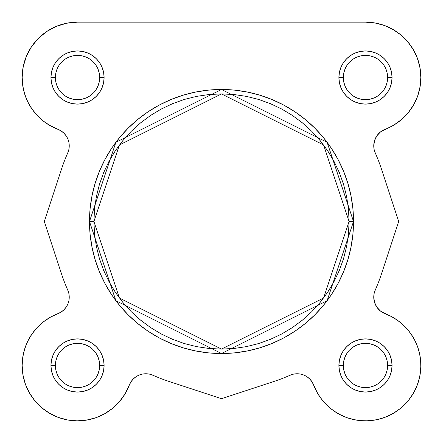 <?xml version="1.0" encoding="UTF-8"?>
<svg xmlns="http://www.w3.org/2000/svg" width="443" height="443" viewBox="0 0 443 443"><rect width="100%" height="100%" fill="white"/><g stroke="black" fill="none" stroke-linecap="round" stroke-linejoin="round"><path stroke-width="0.66" d="M387.625 77.525L392.055 77.525A26.58 26.58 0 0 1 365.475 104.105A26.58 26.58 0 0 1 338.895 77.525L339.404 72.342L340.916 67.353L343.375 62.756L346.681 58.731L350.706 55.425L355.303 52.972L360.292 51.454L365.475 50.945L370.658 51.454L375.647 52.972L380.244 55.425L384.269 58.731L387.575 62.756L390.034 67.353L391.546 72.342L392.055 77.525L391.546 82.714L390.034 87.697L387.575 92.294L384.269 96.319L380.244 99.625L375.647 102.084L370.658 103.596L365.475 104.105L360.292 103.596L355.303 102.084L350.706 99.625L346.681 96.319L343.375 92.294L340.916 87.697L339.404 82.714L338.895 77.525L343.325 77.525A22.15 22.15 0 0 0 365.475 99.675A22.15 22.15 0 0 0 387.625 77.525A22.15 22.15 0 0 0 365.475 55.375A22.15 22.15 0 0 0 343.325 77.525L338.895 77.525A26.58 26.58 0 0 1 365.475 50.945A26.58 26.58 0 0 1 392.055 77.525L387.625 77.525A22.15 22.15 0 0 1 365.475 99.675A22.15 22.15 0 0 1 343.325 77.525A22.15 22.15 0 0 1 365.475 55.375A22.15 22.15 0 0 1 387.625 77.525L387.199 73.206L385.942 69.047M387.625 365.475L392.055 365.475A26.58 26.58 0 0 1 365.475 392.055A26.58 26.58 0 0 1 338.895 365.475L339.404 360.292L340.916 355.303L343.375 350.706L346.681 346.681L350.706 343.375L355.303 340.922L360.292 339.404L365.475 338.895L370.658 339.404L375.647 340.922L380.244 343.375L384.269 346.681L387.575 350.706L390.034 355.303L391.546 360.292L392.055 365.475L391.546 370.664L390.034 375.647L387.575 380.244L384.269 384.269L380.244 387.575L375.647 390.034L370.658 391.546L365.475 392.055L360.292 391.546L355.303 390.034L350.706 387.575L346.681 384.269L343.375 380.244L340.916 375.647L339.404 370.664L338.895 365.475L343.325 365.475A22.15 22.15 0 0 0 365.475 387.625A22.15 22.15 0 0 0 387.625 365.475A22.15 22.15 0 0 0 365.475 343.325A22.15 22.15 0 0 0 343.325 365.475L338.895 365.475A26.58 26.58 0 0 1 365.475 338.895A26.58 26.58 0 0 1 392.055 365.475L387.625 365.475A22.15 22.15 0 0 1 365.475 387.625A22.15 22.15 0 0 1 343.325 365.475A22.15 22.15 0 0 1 365.475 343.325A22.15 22.15 0 0 1 387.625 365.475L387.199 361.156L385.942 356.997M99.675 365.475L104.105 365.475A26.58 26.58 0 0 1 77.525 392.055A26.58 26.58 0 0 1 50.945 365.475L51.454 360.292L52.966 355.303L55.425 350.706L58.731 346.681L62.756 343.375L67.353 340.922L72.342 339.404L77.525 338.895L82.708 339.404L87.697 340.922L92.294 343.375L96.319 346.681L99.625 350.706L102.084 355.303L103.596 360.292L104.105 365.475L103.596 370.664L102.084 375.647L99.625 380.244L96.319 384.269L92.294 387.575L87.697 390.034L82.708 391.546L77.525 392.055L72.342 391.546L67.353 390.034L62.756 387.575L58.731 384.269L55.425 380.244L52.966 375.647L51.454 370.664L50.945 365.475L55.375 365.475A22.15 22.15 0 0 0 77.525 387.625A22.15 22.15 0 0 0 99.675 365.475A22.15 22.15 0 0 0 77.525 343.325A22.15 22.15 0 0 0 55.375 365.475L50.945 365.475A26.58 26.58 0 0 1 77.525 338.895A26.58 26.58 0 0 1 104.105 365.475L99.675 365.475A22.15 22.15 0 0 1 77.525 387.625A22.15 22.15 0 0 1 55.375 365.475A22.15 22.15 0 0 1 77.525 343.325A22.15 22.15 0 0 1 99.675 365.475L99.249 361.156L97.992 356.997M99.675 77.525L104.105 77.525A26.58 26.58 0 0 1 77.525 104.105A26.58 26.58 0 0 1 50.945 77.525L51.454 72.342L52.966 67.353L55.425 62.756L58.731 58.731L62.756 55.425L67.353 52.972L72.342 51.454L77.525 50.945L82.708 51.454L87.697 52.972L92.294 55.425L96.319 58.731L99.625 62.756L102.084 67.353L103.596 72.342L104.105 77.525L103.596 82.714L102.084 87.697L99.625 92.294L96.319 96.319L92.294 99.625L87.697 102.084L82.708 103.596L77.525 104.105L72.342 103.596L67.353 102.084L62.756 99.625L58.731 96.319L55.425 92.294L52.966 87.697L51.454 82.714L50.945 77.525L55.375 77.525A22.15 22.15 0 0 0 77.525 99.675A22.15 22.15 0 0 0 99.675 77.525A22.15 22.15 0 0 0 77.525 55.375A22.15 22.15 0 0 0 55.375 77.525L50.945 77.525A26.58 26.58 0 0 1 77.525 50.945A26.58 26.58 0 0 1 104.105 77.525L99.675 77.525A22.15 22.15 0 0 1 77.525 99.675A22.15 22.15 0 0 1 55.375 77.525A22.15 22.15 0 0 1 77.525 55.375A22.15 22.15 0 0 1 99.675 77.525L99.249 73.206L97.992 69.047M89.486 221.5L115.889 300.708L221.5 353.514L327.111 300.708L353.514 221.5L349.084 221.5L323.567 298.05L221.5 349.084L119.433 298.05L93.916 221.5L89.486 221.5L90.123 208.559L92.022 195.745L95.173 183.18L99.537 170.981L105.074 159.27L111.736 148.156L119.449 137.751L128.154 128.154L137.751 119.455L148.156 111.736L159.27 105.074L170.981 99.537L183.18 95.173L195.745 92.022L208.559 90.123L221.5 89.486L234.441 90.123L247.255 92.022L259.82 95.173L272.019 99.537L283.73 105.074L294.844 111.736L305.249 119.455L314.846 128.154L323.551 137.751L331.264 148.156L337.926 159.27L343.463 170.981L347.827 183.18L350.978 195.745L352.877 208.559L353.514 221.5A132.014 132.014 0 0 1 221.5 353.514A132.014 132.014 0 0 1 89.486 221.5A132.014 132.014 0 0 1 221.5 89.486A132.014 132.014 0 0 1 353.514 221.5L352.877 234.441L350.978 247.255L347.827 259.825L343.463 272.019L337.926 283.73L331.264 294.844L323.551 305.249L314.846 314.851L305.249 323.551L294.844 331.264L283.73 337.926L272.019 343.463L259.82 347.833L247.255 350.978L234.441 352.877L221.5 353.514L208.559 352.877L195.745 350.978L183.18 347.833L170.981 343.463L159.27 337.926L148.156 331.264L137.751 323.551L128.154 314.851L119.449 305.249L111.736 294.844L105.074 283.73L99.537 272.019L95.173 259.825L92.022 247.255L90.123 234.441L89.486 221.5L93.916 221.5L94.531 234.004L96.369 246.391L99.409 258.535L103.629 270.324L108.984 281.643L115.418 292.386L122.877 302.442L131.283 311.717L140.564 320.123L150.62 327.582L161.357 334.022L172.676 339.371L184.465 343.591L196.609 346.631L208.996 348.469L221.5 349.084L234.004 348.469L246.391 346.631L258.535 343.591L270.324 339.371L281.643 334.022L292.38 327.582L302.436 320.123L311.717 311.717L320.123 302.442L327.582 292.386L334.016 281.643L339.371 270.324L343.591 258.535L346.631 246.391L348.469 234.004L349.084 221.5L348.469 208.996L346.631 196.609L343.591 184.465L339.371 172.676L334.016 161.357L327.582 150.62L320.123 140.564L311.717 131.283L302.436 122.877L292.38 115.418L281.643 108.984L270.324 103.629L258.535 99.409L246.391 96.369L234.004 94.531L221.5 93.916L208.996 94.531L196.609 96.369L184.465 99.409L172.676 103.629L161.357 108.984L150.62 115.418L140.564 122.877L131.283 131.283L122.877 140.564L115.418 150.62L108.984 161.357L103.629 172.676L99.409 184.465L96.369 196.609L94.531 208.996L93.916 221.5L119.433 144.95L221.5 93.916L323.567 144.95L349.084 221.5L353.514 221.5L327.111 142.292L221.5 89.486L115.889 142.292L89.486 221.5M397.327 320.178L402.704 324.486L397.327 320.178L391.451 316.573L385.177 313.722A17.72 17.72 0 0 1 373.759 297.164L374.562 302.431L376.893 307.22L374.562 302.431L373.759 297.164L374.147 293.482L375.293 289.96A168.34 168.34 0 0 0 381.423 274.067A168.34 168.34 0 0 1 375.293 289.96L374.158 293.427L375.293 289.96A168.34 168.34 0 0 0 381.423 274.067L398.7 221.5L381.423 168.938A168.34 168.34 0 0 0 375.293 153.045A17.72 17.72 0 0 1 373.759 145.836L374.147 149.524L375.293 153.045L374.147 149.524L373.759 145.836L374.562 140.569L373.759 145.836A17.72 17.72 0 0 1 385.177 129.278L380.537 131.898L376.893 135.779L380.537 131.898L393.821 125.098L401.613 119.483L408.319 112.611L401.613 119.483M26.364 56.333L31.481 46.759L26.364 56.333L23.213 66.721L22.15 77.525L22.781 85.848L22.15 77.525A55.375 55.375 0 0 1 77.525 22.15L66.721 23.213L56.333 26.364L46.759 31.481L56.333 26.364M24.653 349.018L27.726 341.26L24.653 349.018L22.781 357.152L22.15 365.475A55.375 55.375 0 0 1 57.823 313.722L61.034 312.11L63.858 309.884L66.173 307.132L67.879 303.97L68.92 300.526L67.879 303.97L66.173 307.132L63.858 309.884L61.034 312.11L50.269 317.271L43.331 321.917L37.173 327.554L31.935 334.05L27.726 341.26L31.935 334.05M69.235 296.943L68.831 293.371L67.707 289.96L68.831 293.371L69.235 296.943L68.92 300.526M67.707 153.045L68.831 149.629L69.235 146.057L68.92 142.474L69.235 146.057L68.831 149.629L67.707 153.045A168.34 168.34 0 0 0 61.577 168.938L44.3 221.5L61.577 274.067A168.34 168.34 0 0 0 67.707 289.96A168.34 168.34 0 0 1 61.577 274.067L44.3 221.5L61.577 168.938A168.34 168.34 0 0 1 67.707 153.045A17.72 17.72 0 0 0 57.823 129.278L61.034 130.89L63.858 133.121L66.173 135.874L67.879 139.036L68.92 142.474M50.269 125.729L43.331 121.083L37.173 115.451L43.331 121.083L50.269 125.729L57.823 129.278A55.375 55.375 0 0 1 22.15 77.525M31.935 108.956L27.726 101.746L31.935 108.956L37.173 115.451M31.481 46.759L38.369 38.369L46.759 31.481L38.369 38.369L31.481 46.759M375.703 23.102L365.475 22.15L375.038 22.986L365.475 22.15L77.525 22.15L365.475 22.15A55.375 55.375 0 0 1 385.177 129.278L381.966 130.89L385.177 129.278M413.734 104.681L408.319 112.611L413.734 104.681L417.699 95.937L420.097 86.64L420.85 77.071L419.936 67.508L417.389 58.255L413.28 49.577L407.732 41.736L400.915 34.975L393.03 29.493L384.319 25.456L375.038 22.986M402.704 324.486L407.51 329.426L411.658 334.925L415.097 340.9L411.658 334.925L407.51 329.426L402.704 324.486M417.766 347.251L419.626 353.891L420.645 360.702L419.626 353.891L417.766 347.251L415.097 340.9M409.194 399.464L404.631 404.631L399.464 409.194L393.772 413.075L399.464 409.194L404.631 404.631L409.194 399.464L413.075 393.772L416.221 387.642L418.58 381.168L420.119 374.451L420.811 367.59L420.645 360.702M387.642 416.221L381.168 418.58L374.446 420.119L381.168 418.58L387.642 416.221L393.772 413.075M367.59 420.811L360.702 420.645L367.59 420.811L374.446 420.119M320.178 397.327L316.573 391.451L312.11 381.966L309.884 379.142L312.11 381.966L316.573 391.451L320.178 397.327L324.481 402.704L329.426 407.51L334.925 411.663L340.9 415.097L347.251 417.766L353.885 419.626L360.702 420.645M133.116 379.142L130.89 381.966L129.278 385.177L130.89 381.966L133.116 379.142L130.89 381.966L133.116 379.142L135.868 376.832L139.036 375.121L142.474 374.086L146.057 373.765L149.629 374.174L153.045 375.293A168.34 168.34 0 0 0 168.938 381.423L221.5 398.7L274.062 381.423A168.34 168.34 0 0 0 289.955 375.293L293.371 374.174L289.955 375.293L293.371 374.174L296.943 373.765L293.371 374.174L296.943 373.765L300.526 374.086L303.964 375.121L307.132 376.832L303.964 375.121L307.132 376.832L309.884 379.142L312.11 381.966L309.884 379.142M125.098 393.821L119.483 401.613L125.098 393.821L129.278 385.177A55.375 55.375 0 0 1 22.15 365.475L22.981 375.044L25.456 384.319L29.493 393.03L34.975 400.915L29.493 393.03M77.065 420.85L67.508 419.936L58.255 417.389L49.572 413.28L41.736 407.732L34.975 400.915L41.736 407.732L49.572 413.28L58.255 417.389L67.508 419.936L77.065 420.85L86.64 420.097L95.937 417.699L104.681 413.734L112.611 408.319L119.483 401.613M392.171 316.961L380.537 311.102L376.893 307.22M374.562 140.569L376.893 135.779M22.781 85.848L24.653 93.982L27.726 101.746M55.375 365.475L55.801 369.8L57.058 373.953M59.102 377.774L61.865 381.141M65.215 383.887L69.047 385.942L73.206 387.199M77.519 387.625L81.844 387.199L86.003 385.942M89.824 383.898L93.185 381.141M95.937 377.79L97.992 373.953L99.249 369.8M95.948 353.176L93.185 349.815M89.835 347.063L86.003 345.014L81.844 343.751M77.531 343.325L73.206 343.751L69.047 345.014M65.226 347.057L61.865 349.815M59.113 353.165L57.058 356.997L55.801 361.156M55.375 77.525L55.801 81.85L57.058 86.003M59.102 89.824L61.865 93.191M65.215 95.937L69.047 97.992L73.206 99.249M77.519 99.675L81.844 99.249L86.003 97.992M89.824 95.948L93.185 93.191M95.937 89.84L97.992 86.003L99.249 81.85M95.948 65.226L93.185 61.865M89.835 59.113L86.003 57.064L81.844 55.801M77.531 55.375L73.206 55.801L69.047 57.064M65.226 59.107L61.865 61.865M59.113 65.215L57.058 69.047L55.801 73.206M343.325 77.525L343.751 81.85L345.008 86.003M347.052 89.824L349.815 93.191M353.165 95.937L356.997 97.992L361.156 99.249M365.469 99.675L369.794 99.249L373.953 97.992M377.774 95.948L381.135 93.191M383.887 89.84L385.942 86.003L387.199 81.85M383.898 65.226L381.135 61.865M377.785 59.113L373.953 57.064L369.794 55.801M365.481 55.375L361.156 55.801L356.997 57.064M353.176 59.107L349.815 61.865M347.063 65.215L345.008 69.047L343.751 73.206M343.325 365.475L343.751 369.8L345.008 373.953M347.052 377.774L349.815 381.141M353.165 383.887L356.997 385.942L361.156 387.199M365.469 387.625L369.794 387.199L373.953 385.942M377.774 383.898L381.135 381.141M383.887 377.79L385.942 373.953L387.199 369.8M383.898 353.176L381.135 349.815M377.785 347.063L373.953 345.014L369.794 343.751M365.481 343.325L361.156 343.751L356.997 345.014M353.176 347.057L349.815 349.815M347.063 353.165L345.008 356.997L343.751 361.156M381.013 311.462L385.177 313.722A55.375 55.375 0 0 1 404.631 404.631A55.375 55.375 0 0 1 313.722 385.177L312.11 381.966L313.722 385.177A17.72 17.72 0 0 0 289.955 375.293A168.34 168.34 0 0 1 274.062 381.423L221.5 398.7L168.938 381.423A168.34 168.34 0 0 1 153.045 375.293A17.72 17.72 0 0 0 129.278 385.177L130.89 381.966L129.278 385.177M67.707 289.96A17.72 17.72 0 0 1 57.823 313.722M375.293 153.045L374.169 149.629L375.293 153.045A168.34 168.34 0 0 1 381.423 168.938L398.7 221.5L381.423 274.067M373.759 297.164A17.72 17.72 0 0 1 375.293 289.96A17.72 17.72 0 0 0 373.759 297.164M62.939 132.291L61.987 131.538L62.939 132.291M49.179 125.098L57.85 129.29M39.654 117.927L35.756 113.879L39.654 117.927M33.469 111.071L30.34 106.508L33.469 111.071M53.741 27.521L57.407 25.932L53.741 27.521M64.002 23.828L67.297 23.102L64.002 23.828M398.29 32.92L403.036 36.835L398.29 32.92M406.043 39.837L409.996 44.599L406.043 39.837M412.339 48.027L415.456 53.692L412.339 48.027M418.004 95.051L416.846 98.196L418.004 95.051M414.438 103.396L412.66 106.508L414.438 103.391M403.346 117.927L400.743 120.219L403.346 117.927M395.826 123.841L393.323 125.391L395.826 123.841M373.942 294.623L373.759 297.059L373.942 294.623M373.765 297.502L374.379 301.816L373.765 297.502M374.739 302.968L376.827 307.132L379.142 309.884L376.827 307.132L374.739 302.968M411.065 334.05L415.274 341.26L411.065 334.05M415.767 342.301L418.103 348.242L415.767 342.301M420.424 358.603L420.822 363.697L420.424 358.603M420.844 366.3L420.058 374.8L420.844 366.3M419.842 375.991L417.943 383.184L419.842 375.991M417.101 385.51L414.078 392.011L417.101 385.51M413.33 393.334L408.49 400.345L413.33 393.334M392.78 413.651L385.82 416.979L392.78 413.651M383.511 417.832L376.749 419.693L383.511 417.832M375.066 420.014L366.594 420.839L375.066 420.014M337.145 413.053L331.453 409.166L337.145 413.053M329.996 407.992L323.899 402.056L329.996 407.992M322.609 400.533L318.633 395.006L322.609 400.533M313.733 385.205L317.387 392.935L313.722 385.177M124.372 395.001L125.613 392.935L124.367 395.006M78.505 420.844L76.406 420.839L78.505 420.844M67.934 420.014L66.251 419.693L67.934 420.014M59.489 417.832L57.18 416.979L59.489 417.832M50.22 413.651L49.428 413.197L50.22 413.651M25.899 385.51L25.057 383.184L25.899 385.51M23.152 375.957L22.942 374.8L23.152 375.957M24.143 350.756L24.897 348.248L24.143 350.756M68.438 302.431L68.261 302.968M69.235 297.502L69.241 297.059L69.235 297.502M69.053 294.606L68.842 293.427L69.053 294.606M48.193 30.556L44.715 32.92M39.964 36.835L36.957 39.831M32.998 44.605L30.661 48.027M27.544 53.692L26.01 57.219M23.75 64.313L23.141 67.092M22.15 77.071L22.903 86.64M23.291 88.722L24.996 95.051M26.154 98.196L28.562 103.391M42.257 120.219L47.174 123.841M68.261 140.032L68.621 141.19M69.235 145.498L69.241 145.946M69.053 148.394L68.842 149.573M62.939 310.709L61.987 311.462M50.823 316.961L48.708 318.19M44.311 321.169L42.096 322.919M38.358 326.33L36.442 328.346M32.937 332.643L31.669 334.437M23.003 355.79L22.576 358.603M22.178 363.697L22.156 366.3M28.922 392.011L29.67 393.334M34.51 400.345L35.922 402.022M40.645 406.785L42.423 408.302M85.233 420.313L87.587 419.931M95.865 417.727L96.292 417.572M103.728 414.26L105.855 413.053M111.547 409.166L113.004 407.992M119.101 402.056L120.391 400.533M135.868 376.832L139.036 375.121M146.057 373.765L149.629 374.174L153.045 375.293M339.272 414.26L346.659 417.555M347.135 417.727L355.413 419.931M357.767 420.313L364.495 420.844M393.572 413.197L400.577 408.302M402.355 406.785L407.078 402.022M419.997 355.79L418.856 350.756M410.063 332.643L406.558 328.346M404.642 326.33L400.904 322.919M398.689 321.169L394.292 318.19M380.061 310.709L379.142 309.884M373.942 148.377L373.759 145.946M373.765 145.498L374.379 141.19M374.739 140.032L376.866 135.818M376.827 135.874L380.061 132.291M381.013 131.538L381.966 130.89M407.244 113.879L409.531 111.071M419.709 88.722L420.152 86.274M420.85 77.525L419.787 66.721M419.25 64.313L416.99 57.219M394.807 30.556L389.259 27.521M385.593 25.932L378.998 23.828"/></g></svg>
